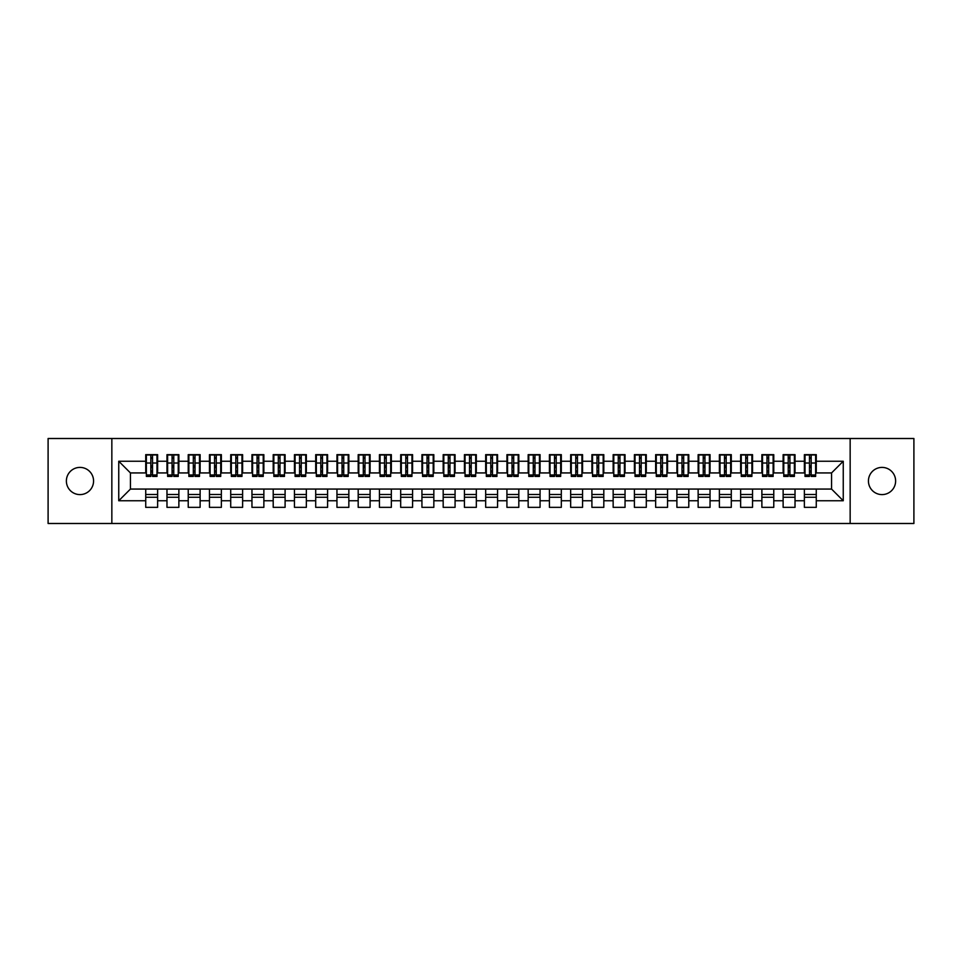 <?xml version="1.0" encoding="UTF-8"?>
<svg xmlns="http://www.w3.org/2000/svg" width="962" height="962" viewBox="0 0 962 962"><rect width="100%" height="100%" fill="white"/><g stroke="black" fill="none" stroke-linecap="round" stroke-linejoin="round"><path stroke-width="1.44" d="M882.034 467.4A13.6 13.6 0 0 0 868.433 481A13.6 13.6 0 0 0 882.034 494.6A13.6 13.6 0 0 0 895.622 481A13.6 13.6 0 0 0 882.034 467.4M79.966 467.4A13.6 13.6 0 0 0 66.378 481A13.6 13.6 0 0 0 79.966 494.6A13.6 13.6 0 0 0 93.567 481A13.6 13.6 0 0 0 79.966 467.4M850.155 523.496L913.9 523.496L913.9 438.504L850.155 438.504L850.155 523.496L111.845 523.496L111.845 438.504L48.1 438.504L48.1 523.496L111.845 523.496M809.475 467.508L811.17 467.508L809.475 467.508M816.269 494.492L804.376 494.492M804.376 497.258L816.269 497.258M788.227 467.508L789.922 467.508L788.227 467.508M795.021 494.492L783.128 494.492M783.128 497.258L795.021 497.258M766.979 467.508L768.674 467.508L766.979 467.508M773.773 494.492L761.88 494.492M761.88 497.258L773.773 497.258M745.73 467.508L747.438 467.508L745.73 467.508M752.537 494.492L740.632 494.492M740.632 497.258L752.537 497.258M724.482 467.508L726.19 467.508L724.482 467.508M731.288 494.492L719.384 494.492M719.384 497.258L731.288 497.258M703.234 467.508L704.942 467.508L703.234 467.508M710.04 494.492L698.135 494.492M698.135 497.258L710.04 497.258M681.998 467.508L683.693 467.508L681.998 467.508M688.792 494.492L676.899 494.492M676.899 497.258L688.792 497.258M660.75 467.508L662.445 467.508L660.75 467.508M667.544 494.492L655.651 494.492M655.651 497.258L667.544 497.258M639.502 467.508L641.197 467.508L639.502 467.508M646.296 494.492L634.403 494.492M634.403 497.258L646.296 497.258M618.253 467.508L619.949 467.508L618.253 467.508M625.047 494.492L613.155 494.492M613.155 497.258L625.047 497.258M597.005 467.508L598.701 467.508L597.005 467.508M603.811 494.492L591.907 494.492M591.907 497.258L603.811 497.258M575.757 467.508L577.465 467.508L575.757 467.508M582.563 494.492L570.658 494.492M570.658 497.258L582.563 497.258M554.509 467.508L556.216 467.508L554.509 467.508M561.315 494.492L549.41 494.492M549.41 497.258L561.315 497.258M533.273 467.508L534.968 467.508L533.273 467.508M540.067 494.492L528.162 494.492M528.162 497.258L540.067 497.258M512.024 467.508L513.72 467.508L512.024 467.508M518.819 494.492L506.926 494.492M506.926 497.258L518.819 497.258M490.776 467.508L492.472 467.508L490.776 467.508M497.57 494.492L485.678 494.492M485.678 497.258L497.57 497.258M469.528 467.508L471.224 467.508L469.528 467.508M476.322 494.492L464.43 494.492M464.43 497.258L476.322 497.258M448.28 467.508L449.975 467.508L448.28 467.508M455.074 494.492L443.181 494.492M443.181 497.258L455.074 497.258M427.032 467.508L428.727 467.508L427.032 467.508M433.838 494.492L421.933 494.492M421.933 497.258L433.838 497.258M405.784 467.508L407.491 467.508L405.784 467.508M412.59 494.492L400.685 494.492M400.685 497.258L412.59 497.258M384.535 467.508L386.243 467.508L384.535 467.508M391.342 494.492L379.437 494.492M379.437 497.258L391.342 497.258M363.299 467.508L364.995 467.508L363.299 467.508M370.093 494.492L358.189 494.492M358.189 497.258L370.093 497.258M342.051 467.508L343.747 467.508L342.051 467.508M348.845 494.492L336.953 494.492M336.953 497.258L348.845 497.258M320.803 467.508L322.498 467.508L320.803 467.508M327.597 494.492L315.704 494.492M315.704 497.258L327.597 497.258M299.555 467.508L301.25 467.508L299.555 467.508M306.349 494.492L294.456 494.492M294.456 497.258L306.349 497.258M278.307 467.508L280.002 467.508L278.307 467.508M285.101 494.492L273.208 494.492M273.208 497.258L285.101 497.258M257.058 467.508L258.766 467.508L257.058 467.508M263.865 494.492L251.96 494.492M251.96 497.258L263.865 497.258M235.81 467.508L237.518 467.508L235.81 467.508M242.616 494.492L230.712 494.492M230.712 497.258L242.616 497.258M214.562 467.508L216.27 467.508L214.562 467.508M221.368 494.492L209.463 494.492M209.463 497.258L221.368 497.258M193.326 467.508L195.021 467.508L193.326 467.508M200.12 494.492L188.227 494.492M188.227 497.258L200.12 497.258M172.078 467.508L173.773 467.508L172.078 467.508M178.872 494.492L166.979 494.492M166.979 497.258L178.872 497.258M850.155 438.504L111.845 438.504M146.368 472.931L130.435 472.931L118.747 461.243L118.747 500.757L145.731 500.757L145.731 507.347L157.624 507.347L157.624 500.757L166.979 500.757L166.979 507.347L178.872 507.347L178.872 500.757L188.227 500.757L188.227 507.347L200.12 507.347L200.12 500.757L209.463 500.757L209.463 507.347L221.368 507.347L221.368 500.757L230.712 500.757L230.712 507.347L242.616 507.347L242.616 500.757L251.96 500.757L251.96 507.347L263.865 507.347L263.865 500.757L273.208 500.757L273.208 507.347L285.101 507.347L285.101 500.757L294.456 500.757L294.456 507.347L306.349 507.347L306.349 500.757L315.704 500.757L315.704 507.347L327.597 507.347L327.597 500.757L336.953 500.757L336.953 507.347L348.845 507.347L348.845 500.757L358.189 500.757L358.189 507.347L370.093 507.347L370.093 500.757L379.437 500.757L379.437 507.347L391.342 507.347L391.342 500.757L400.685 500.757L400.685 507.347L412.59 507.347L412.59 500.757L421.933 500.757L421.933 507.347L433.838 507.347L433.838 500.757L443.181 500.757L443.181 507.347L455.074 507.347L455.074 500.757L464.43 500.757L464.43 507.347L476.322 507.347L476.322 500.757L485.678 500.757L485.678 507.347L497.57 507.347L497.57 500.757L506.926 500.757L506.926 507.347L518.819 507.347L518.819 500.757L528.162 500.757L528.162 507.347L540.067 507.347L540.067 500.757L549.41 500.757L549.41 507.347L561.315 507.347L561.315 500.757L570.658 500.757L570.658 507.347L582.563 507.347L582.563 500.757L591.907 500.757L591.907 507.347L603.811 507.347L603.811 500.757L613.155 500.757L613.155 507.347L625.047 507.347L625.047 500.757L634.403 500.757L634.403 507.347L646.296 507.347L646.296 500.757L655.651 500.757L655.651 507.347L667.544 507.347L667.544 500.757L676.899 500.757L676.899 507.347L688.792 507.347L688.792 500.757L698.135 500.757L698.135 507.347L710.04 507.347L710.04 500.757L719.384 500.757L719.384 507.347L731.288 507.347L731.288 500.757L740.632 500.757L740.632 507.347L752.537 507.347L752.537 500.757L761.88 500.757L761.88 507.347L773.773 507.347L773.773 500.757L783.128 500.757L783.128 507.347L795.021 507.347L795.021 500.757L804.376 500.757L804.376 507.347L816.269 507.347L816.269 489.069L831.565 489.069L831.565 472.931L815.632 472.931M118.747 461.243L145.731 461.243L145.731 472.931M831.565 472.931L843.253 461.243L816.269 461.243L816.269 454.653L804.376 454.653L804.376 461.243L795.021 461.243L795.021 454.653L783.128 454.653L783.128 461.243L773.773 461.243L773.773 454.653L761.88 454.653L761.88 461.243L752.537 461.243L752.537 454.653L740.632 454.653L740.632 461.243L731.288 461.243L731.288 454.653L719.384 454.653L719.384 461.243L710.04 461.243L710.04 454.653L698.135 454.653L698.135 461.243L688.792 461.243L688.792 454.653L676.899 454.653L676.899 461.243L667.544 461.243L667.544 454.653L655.651 454.653L655.651 461.243L646.296 461.243L646.296 454.653L634.403 454.653L634.403 461.243L625.047 461.243L625.047 454.653L613.155 454.653L613.155 461.243L603.811 461.243L603.811 454.653L591.907 454.653L591.907 461.243L582.563 461.243L582.563 454.653L570.658 454.653L570.658 461.243L561.315 461.243L561.315 454.653L549.41 454.653L549.41 461.243L540.067 461.243L540.067 454.653L528.162 454.653L528.162 461.243L518.819 461.243L518.819 454.653L506.926 454.653L506.926 461.243L497.57 461.243L497.57 454.653L485.678 454.653L485.678 461.243L476.322 461.243L476.322 454.653L464.43 454.653L464.43 461.243L455.074 461.243L455.074 454.653L443.181 454.653L443.181 461.243L433.838 461.243L433.838 454.653L421.933 454.653L421.933 461.243L412.59 461.243L412.59 454.653L400.685 454.653L400.685 461.243L391.342 461.243L391.342 454.653L379.437 454.653L379.437 461.243L370.093 461.243L370.093 454.653L358.189 454.653L358.189 461.243L348.845 461.243L348.845 454.653L336.953 454.653L336.953 461.243L327.597 461.243L327.597 454.653L315.704 454.653L315.704 461.243L306.349 461.243L306.349 454.653L294.456 454.653L294.456 461.243L285.101 461.243L285.101 454.653L273.208 454.653L273.208 461.243L263.865 461.243L263.865 454.653L251.96 454.653L251.96 461.243L242.616 461.243L242.616 454.653L230.712 454.653L230.712 461.243L221.368 461.243L221.368 454.653L209.463 454.653L209.463 461.243L200.12 461.243L200.12 454.653L188.227 454.653L188.227 461.243L178.872 461.243L178.872 454.653L166.979 454.653L166.979 461.243L157.624 461.243L157.624 454.653L145.731 454.653L145.731 461.243M843.253 461.243L843.253 500.757L816.269 500.757M795.021 500.757L795.021 489.069L816.269 489.069M804.376 500.757L804.376 489.069M816.269 461.243L816.269 472.931M773.773 500.757L773.773 489.069L795.021 489.069M783.128 500.757L783.128 489.069M804.376 461.243L804.376 472.931L794.384 472.931M795.021 461.243L795.021 472.931M752.537 500.757L752.537 489.069L773.773 489.069M761.88 500.757L761.88 489.069M783.128 461.243L783.128 472.931L773.135 472.931M773.773 461.243L773.773 472.931M731.288 500.757L731.288 489.069L752.537 489.069M740.632 500.757L740.632 489.069M761.88 461.243L761.88 472.931L751.899 472.931M752.537 461.243L752.537 472.931M710.04 500.757L710.04 489.069L731.288 489.069M719.384 500.757L719.384 489.069M740.632 461.243L740.632 472.931L730.651 472.931M731.288 461.243L731.288 472.931M688.792 500.757L688.792 489.069L710.04 489.069M698.135 500.757L698.135 489.069M719.384 461.243L719.384 472.931L709.403 472.931M710.04 461.243L710.04 472.931M667.544 500.757L667.544 489.069L688.792 489.069M676.899 500.757L676.899 489.069M698.135 461.243L698.135 472.931L688.155 472.931M688.792 461.243L688.792 472.931M646.296 500.757L646.296 489.069L667.544 489.069M655.651 500.757L655.651 489.069M676.899 461.243L676.899 472.931L666.906 472.931M667.544 461.243L667.544 472.931M625.047 500.757L625.047 489.069L646.296 489.069M634.403 500.757L634.403 489.069M655.651 461.243L655.651 472.931L645.658 472.931M646.296 461.243L646.296 472.931M603.811 500.757L603.811 489.069L625.047 489.069M613.155 500.757L613.155 489.069M634.403 461.243L634.403 472.931L624.41 472.931M625.047 461.243L625.047 472.931M582.563 500.757L582.563 489.069L603.811 489.069M591.907 500.757L591.907 489.069M613.155 461.243L613.155 472.931L603.174 472.931M603.811 461.243L603.811 472.931M561.315 500.757L561.315 489.069L582.563 489.069M570.658 500.757L570.658 489.069M591.907 461.243L591.907 472.931L581.926 472.931M582.563 461.243L582.563 472.931M540.067 500.757L540.067 489.069L561.315 489.069M549.41 500.757L549.41 489.069M570.658 461.243L570.658 472.931L560.678 472.931M561.315 461.243L561.315 472.931M518.819 500.757L518.819 489.069L540.067 489.069M528.162 500.757L528.162 489.069M549.41 461.243L549.41 472.931L539.429 472.931M540.067 461.243L540.067 472.931M497.57 500.757L497.57 489.069L518.819 489.069M506.926 500.757L506.926 489.069M528.162 461.243L528.162 472.931L518.181 472.931M518.819 461.243L518.819 472.931M476.322 500.757L476.322 489.069L497.57 489.069M485.678 500.757L485.678 489.069M506.926 461.243L506.926 472.931L496.933 472.931M497.57 461.243L497.57 472.931M455.074 500.757L455.074 489.069L476.322 489.069M464.43 500.757L464.43 489.069M485.678 461.243L485.678 472.931L475.685 472.931M476.322 461.243L476.322 472.931M433.838 500.757L433.838 489.069L455.074 489.069M443.181 500.757L443.181 489.069M464.43 461.243L464.43 472.931L454.437 472.931M455.074 461.243L455.074 472.931M412.59 500.757L412.59 489.069L433.838 489.069M421.933 500.757L421.933 489.069M443.181 461.243L443.181 472.931L433.201 472.931M433.838 461.243L433.838 472.931M391.342 500.757L391.342 489.069L412.59 489.069M400.685 500.757L400.685 489.069M421.933 461.243L421.933 472.931L411.952 472.931M412.59 461.243L412.59 472.931M370.093 500.757L370.093 489.069L391.342 489.069M379.437 500.757L379.437 489.069M400.685 461.243L400.685 472.931L390.704 472.931M391.342 461.243L391.342 472.931M348.845 500.757L348.845 489.069L370.093 489.069M358.189 500.757L358.189 489.069M379.437 461.243L379.437 472.931L369.456 472.931M370.093 461.243L370.093 472.931M327.597 500.757L327.597 489.069L348.845 489.069M336.953 500.757L336.953 489.069M358.189 461.243L358.189 472.931L348.208 472.931M348.845 461.243L348.845 472.931M306.349 500.757L306.349 489.069L327.597 489.069M315.704 500.757L315.704 489.069M336.953 461.243L336.953 472.931L326.96 472.931M327.597 461.243L327.597 472.931M285.101 500.757L285.101 489.069L306.349 489.069M294.456 500.757L294.456 489.069M315.704 461.243L315.704 472.931L305.712 472.931M306.349 461.243L306.349 472.931M263.865 500.757L263.865 489.069L285.101 489.069M273.208 500.757L273.208 489.069M294.456 461.243L294.456 472.931L284.463 472.931M285.101 461.243L285.101 472.931M242.616 500.757L242.616 489.069L263.865 489.069M251.96 500.757L251.96 489.069M273.208 461.243L273.208 472.931L263.227 472.931M263.865 461.243L263.865 472.931M221.368 500.757L221.368 489.069L242.616 489.069M230.712 500.757L230.712 489.069M251.96 461.243L251.96 472.931L241.979 472.931M242.616 461.243L242.616 472.931M200.12 500.757L200.12 489.069L221.368 489.069M209.463 500.757L209.463 489.069M230.712 461.243L230.712 472.931L220.731 472.931M221.368 461.243L221.368 472.931M178.872 500.757L178.872 489.069L200.12 489.069M188.227 500.757L188.227 489.069M209.463 461.243L209.463 472.931L199.483 472.931M200.12 461.243L200.12 472.931M157.624 500.757L157.624 489.069L178.872 489.069M166.979 500.757L166.979 489.069M188.227 461.243L188.227 472.931L178.235 472.931M178.872 461.243L178.872 472.931M150.83 467.508L152.525 467.508L150.83 467.508M157.624 494.492L145.731 494.492M145.731 497.258L157.624 497.258M118.747 500.757L130.435 489.069L157.624 489.069M145.731 500.757L145.731 489.069M166.979 461.243L166.979 472.931L156.986 472.931M157.624 461.243L157.624 472.931M130.435 472.931L130.435 489.069M805.014 472.931L804.376 472.931M783.765 472.931L783.128 472.931M762.517 472.931L761.88 472.931M741.269 472.931L740.632 472.931M720.021 472.931L719.384 472.931M698.773 472.931L698.135 472.931M677.537 472.931L676.899 472.931M656.288 472.931L655.651 472.931M635.04 472.931L634.403 472.931M613.792 472.931L613.155 472.931M592.544 472.931L591.907 472.931M571.296 472.931L570.658 472.931M550.048 472.931L549.41 472.931M528.799 472.931L528.162 472.931M507.563 472.931L506.926 472.931M486.315 472.931L485.678 472.931M465.067 472.931L464.43 472.931M443.819 472.931L443.181 472.931M422.571 472.931L421.933 472.931M401.322 472.931L400.685 472.931M380.074 472.931L379.437 472.931M358.826 472.931L358.189 472.931M337.59 472.931L336.953 472.931M316.342 472.931L315.704 472.931M295.094 472.931L294.456 472.931M273.845 472.931L273.208 472.931M252.597 472.931L251.96 472.931M231.349 472.931L230.712 472.931M210.101 472.931L209.463 472.931M188.865 472.931L188.227 472.931M167.616 472.931L166.979 472.931M843.253 500.757L831.565 489.069M146.368 454.87L156.986 454.87L146.368 454.87L146.368 476.43L150.83 476.43L150.83 454.942L156.986 454.978L156.986 476.43L152.525 476.43L152.525 454.978M150.83 457.708L152.525 457.708M150.83 474.651L152.525 474.651M152.525 471.981L150.83 471.981M150.83 470.935L152.525 470.935M157.624 464.742L156.986 464.742M157.624 467.508L156.986 467.508M146.368 464.742L145.731 464.742M146.368 467.508L145.731 467.508M167.616 454.87L178.235 454.87L167.616 454.87L167.616 476.43L172.078 476.43L172.078 454.942L178.235 454.978L178.235 476.43L173.773 476.43L173.773 454.978M172.078 457.708L173.773 457.708M172.078 474.651L173.773 474.651M173.773 471.981L172.078 471.981M172.078 470.935L173.773 470.935M178.872 464.742L178.235 464.742M178.872 467.508L178.235 467.508M167.616 464.742L166.979 464.742M167.616 467.508L166.979 467.508M188.865 454.87L199.483 454.87L188.865 454.87L188.865 476.43L193.326 476.43L193.326 454.942L199.483 454.978L199.483 476.43L195.021 476.43L195.021 454.978M193.326 457.708L195.021 457.708M193.326 474.651L195.021 474.651M195.021 471.981L193.326 471.981M193.326 470.935L195.021 470.935M200.12 464.742L199.483 464.742M200.12 467.508L199.483 467.508M188.865 464.742L188.227 464.742M188.865 467.508L188.227 467.508M210.101 454.87L220.731 454.87L210.101 454.87L210.101 476.43L214.562 476.43L214.562 454.942L220.731 454.978L220.731 476.43L216.27 476.43L216.27 454.978M214.562 457.708L216.27 457.708M214.562 474.651L216.27 474.651M216.27 471.981L214.562 471.981M214.562 470.935L216.27 470.935M221.368 464.742L220.731 464.742M221.368 467.508L220.731 467.508M210.101 464.742L209.463 464.742M210.101 467.508L209.463 467.508M231.349 454.87L241.979 454.87L231.349 454.87L231.349 476.43L235.81 476.43L235.81 454.942L241.979 454.978L241.979 476.43L237.518 476.43L237.518 454.978M235.81 457.708L237.518 457.708M235.81 474.651L237.518 474.651M237.518 471.981L235.81 471.981M235.81 470.935L237.518 470.935M242.616 464.742L241.979 464.742M242.616 467.508L241.979 467.508M231.349 464.742L230.712 464.742M231.349 467.508L230.712 467.508M252.597 454.87L263.227 454.87L252.597 454.87L252.597 476.43L257.058 476.43L257.058 454.942L263.227 454.978L263.227 476.43L258.766 476.43L258.766 454.978M257.058 457.708L258.766 457.708M257.058 474.651L258.766 474.651M258.766 471.981L257.058 471.981M257.058 470.935L258.766 470.935M263.865 464.742L263.227 464.742M263.865 467.508L263.227 467.508M252.597 464.742L251.96 464.742M252.597 467.508L251.96 467.508M273.845 454.87L284.463 454.87L273.845 454.87L273.845 476.43L278.307 476.43L278.307 454.942L284.463 454.978L284.463 476.43L280.002 476.43L280.002 454.978M278.307 457.708L280.002 457.708M278.307 474.651L280.002 474.651M280.002 471.981L278.307 471.981M278.307 470.935L280.002 470.935M285.101 464.742L284.463 464.742M285.101 467.508L284.463 467.508M273.845 464.742L273.208 464.742M273.845 467.508L273.208 467.508M295.094 454.87L305.712 454.87L295.094 454.87L295.094 476.43L299.555 476.43L299.555 454.942L305.712 454.978L305.712 476.43L301.25 476.43L301.25 454.978M299.555 457.708L301.25 457.708M299.555 474.651L301.25 474.651M301.25 471.981L299.555 471.981M299.555 470.935L301.25 470.935M306.349 464.742L305.712 464.742M306.349 467.508L305.712 467.508M295.094 464.742L294.456 464.742M295.094 467.508L294.456 467.508M316.342 454.87L326.96 454.87L316.342 454.87L316.342 476.43L320.803 476.43L320.803 454.942L326.96 454.978L326.96 476.43L322.498 476.43L322.498 454.978M320.803 457.708L322.498 457.708M320.803 474.651L322.498 474.651M322.498 471.981L320.803 471.981M320.803 470.935L322.498 470.935M327.597 464.742L326.96 464.742M327.597 467.508L326.96 467.508M316.342 464.742L315.704 464.742M316.342 467.508L315.704 467.508M337.59 454.87L348.208 454.87L337.59 454.87L337.59 476.43L342.051 476.43L342.051 454.942L348.208 454.978L348.208 476.43L343.747 476.43L343.747 454.978M342.051 457.708L343.747 457.708M342.051 474.651L343.747 474.651M343.747 471.981L342.051 471.981M342.051 470.935L343.747 470.935M348.845 464.742L348.208 464.742M348.845 467.508L348.208 467.508M337.59 464.742L336.953 464.742M337.59 467.508L336.953 467.508M358.826 454.87L369.456 454.87L358.826 454.87L358.826 476.43L363.299 476.43L363.299 454.942L369.456 454.978L369.456 476.43L364.995 476.43L364.995 454.978M363.299 457.708L364.995 457.708M363.299 474.651L364.995 474.651M364.995 471.981L363.299 471.981M363.299 470.935L364.995 470.935M370.093 464.742L369.456 464.742M370.093 467.508L369.456 467.508M358.826 464.742L358.189 464.742M358.826 467.508L358.189 467.508M380.074 454.87L390.704 454.87L380.074 454.87L380.074 476.43L384.535 476.43L384.535 454.942L390.704 454.978L390.704 476.43L386.243 476.43L386.243 454.978M384.535 457.708L386.243 457.708M384.535 474.651L386.243 474.651M386.243 471.981L384.535 471.981M384.535 470.935L386.243 470.935M391.342 464.742L390.704 464.742M391.342 467.508L390.704 467.508M380.074 464.742L379.437 464.742M380.074 467.508L379.437 467.508M401.322 454.87L411.952 454.87L401.322 454.87L401.322 476.43L405.784 476.43L405.784 454.942L411.952 454.978L411.952 476.43L407.491 476.43L407.491 454.978M405.784 457.708L407.491 457.708M405.784 474.651L407.491 474.651M407.491 471.981L405.784 471.981M405.784 470.935L407.491 470.935M412.59 464.742L411.952 464.742M412.59 467.508L411.952 467.508M401.322 464.742L400.685 464.742M401.322 467.508L400.685 467.508M422.571 454.87L433.201 454.87L422.571 454.87L422.571 476.43L427.032 476.43L427.032 454.942L433.201 454.978L433.201 476.43L428.727 476.43L428.727 454.978M427.032 457.708L428.727 457.708M427.032 474.651L428.727 474.651M428.727 471.981L427.032 471.981M427.032 470.935L428.727 470.935M433.838 464.742L433.201 464.742M433.838 467.508L433.201 467.508M422.571 464.742L421.933 464.742M422.571 467.508L421.933 467.508M443.819 454.87L454.437 454.87L443.819 454.87L443.819 476.43L448.28 476.43L448.28 454.942L454.437 454.978L454.437 476.43L449.975 476.43L449.975 454.978M448.28 457.708L449.975 457.708M448.28 474.651L449.975 474.651M449.975 471.981L448.28 471.981M448.28 470.935L449.975 470.935M455.074 464.742L454.437 464.742M455.074 467.508L454.437 467.508M443.819 464.742L443.181 464.742M443.819 467.508L443.181 467.508M465.067 454.87L475.685 454.87L465.067 454.87L465.067 476.43L469.528 476.43L469.528 454.942L475.685 454.978L475.685 476.43L471.224 476.43L471.224 454.978M469.528 457.708L471.224 457.708M469.528 474.651L471.224 474.651M471.224 471.981L469.528 471.981M469.528 470.935L471.224 470.935M476.322 464.742L475.685 464.742M476.322 467.508L475.685 467.508M465.067 464.742L464.43 464.742M465.067 467.508L464.43 467.508M486.315 454.87L496.933 454.87L486.315 454.87L486.315 476.43L490.776 476.43L490.776 454.942L496.933 454.978L496.933 476.43L492.472 476.43L492.472 454.978M490.776 457.708L492.472 457.708M490.776 474.651L492.472 474.651M492.472 471.981L490.776 471.981M490.776 470.935L492.472 470.935M497.57 464.742L496.933 464.742M497.57 467.508L496.933 467.508M486.315 464.742L485.678 464.742M486.315 467.508L485.678 467.508M507.563 454.87L518.181 454.87L507.563 454.87L507.563 476.43L512.024 476.43L512.024 454.942L518.181 454.978L518.181 476.43L513.72 476.43L513.72 454.978M512.024 457.708L513.72 457.708M512.024 474.651L513.72 474.651M513.72 471.981L512.024 471.981M512.024 470.935L513.72 470.935M518.819 464.742L518.181 464.742M518.819 467.508L518.181 467.508M507.563 464.742L506.926 464.742M507.563 467.508L506.926 467.508M528.799 454.87L539.429 454.87L528.799 454.87L528.799 476.43L533.273 476.43L533.273 454.942L539.429 454.978L539.429 476.43L534.968 476.43L534.968 454.978M533.273 457.708L534.968 457.708M533.273 474.651L534.968 474.651M534.968 471.981L533.273 471.981M533.273 470.935L534.968 470.935M540.067 464.742L539.429 464.742M540.067 467.508L539.429 467.508M528.799 464.742L528.162 464.742M528.799 467.508L528.162 467.508M550.048 454.87L560.678 454.87L550.048 454.87L550.048 476.43L554.509 476.43L554.509 454.942L560.678 454.978L560.678 476.43L556.216 476.43L556.216 454.978M554.509 457.708L556.216 457.708M554.509 474.651L556.216 474.651M556.216 471.981L554.509 471.981M554.509 470.935L556.216 470.935M561.315 464.742L560.678 464.742M561.315 467.508L560.678 467.508M550.048 464.742L549.41 464.742M550.048 467.508L549.41 467.508M571.296 454.87L581.926 454.87L571.296 454.87L571.296 476.43L575.757 476.43L575.757 454.942L581.926 454.978L581.926 476.43L577.465 476.43L577.465 454.978M575.757 457.708L577.465 457.708M575.757 474.651L577.465 474.651M577.465 471.981L575.757 471.981M575.757 470.935L577.465 470.935M582.563 464.742L581.926 464.742M582.563 467.508L581.926 467.508M571.296 464.742L570.658 464.742M571.296 467.508L570.658 467.508M592.544 454.87L603.174 454.87L592.544 454.87L592.544 476.43L597.005 476.43L597.005 454.942L603.174 454.978L603.174 476.43L598.701 476.43L598.701 454.978M597.005 457.708L598.701 457.708M597.005 474.651L598.701 474.651M598.701 471.981L597.005 471.981M597.005 470.935L598.701 470.935M603.811 464.742L603.174 464.742M603.811 467.508L603.174 467.508M592.544 464.742L591.907 464.742M592.544 467.508L591.907 467.508M613.792 454.87L624.41 454.87L613.792 454.87L613.792 476.43L618.253 476.43L618.253 454.942L624.41 454.978L624.41 476.43L619.949 476.43L619.949 454.978M618.253 457.708L619.949 457.708M618.253 474.651L619.949 474.651M619.949 471.981L618.253 471.981M618.253 470.935L619.949 470.935M625.047 464.742L624.41 464.742M625.047 467.508L624.41 467.508M613.792 464.742L613.155 464.742M613.792 467.508L613.155 467.508M635.04 454.87L645.658 454.87L635.04 454.87L635.04 476.43L639.502 476.43L639.502 454.942L645.658 454.978L645.658 476.43L641.197 476.43L641.197 454.978M639.502 457.708L641.197 457.708M639.502 474.651L641.197 474.651M641.197 471.981L639.502 471.981M639.502 470.935L641.197 470.935M646.296 464.742L645.658 464.742M646.296 467.508L645.658 467.508M635.04 464.742L634.403 464.742M635.04 467.508L634.403 467.508M656.288 454.87L666.906 454.87L656.288 454.87L656.288 476.43L660.75 476.43L660.75 454.942L666.906 454.978L666.906 476.43L662.445 476.43L662.445 454.978M660.75 457.708L662.445 457.708M660.75 474.651L662.445 474.651M662.445 471.981L660.75 471.981M660.75 470.935L662.445 470.935M667.544 464.742L666.906 464.742M667.544 467.508L666.906 467.508M656.288 464.742L655.651 464.742M656.288 467.508L655.651 467.508M677.537 454.87L688.155 454.87L677.537 454.87L677.537 476.43L681.998 476.43L681.998 454.942L688.155 454.978L688.155 476.43L683.693 476.43L683.693 454.978M681.998 457.708L683.693 457.708M681.998 474.651L683.693 474.651M683.693 471.981L681.998 471.981M681.998 470.935L683.693 470.935M688.792 464.742L688.155 464.742M688.792 467.508L688.155 467.508M677.537 464.742L676.899 464.742M677.537 467.508L676.899 467.508M698.773 454.87L709.403 454.87L698.773 454.87L698.773 476.43L703.234 476.43L703.234 454.942L709.403 454.978L709.403 476.43L704.942 476.43L704.942 454.978M703.234 457.708L704.942 457.708M703.234 474.651L704.942 474.651M704.942 471.981L703.234 471.981M703.234 470.935L704.942 470.935M710.04 464.742L709.403 464.742M710.04 467.508L709.403 467.508M698.773 464.742L698.135 464.742M698.773 467.508L698.135 467.508M720.021 454.87L730.651 454.87L720.021 454.87L720.021 476.43L724.482 476.43L724.482 454.942L730.651 454.978L730.651 476.43L726.19 476.43L726.19 454.978M724.482 457.708L726.19 457.708M724.482 474.651L726.19 474.651M726.19 471.981L724.482 471.981M724.482 470.935L726.19 470.935M731.288 464.742L730.651 464.742M731.288 467.508L730.651 467.508M720.021 464.742L719.384 464.742M720.021 467.508L719.384 467.508M741.269 454.87L751.899 454.87L741.269 454.87L741.269 476.43L745.73 476.43L745.73 454.942L751.899 454.978L751.899 476.43L747.438 476.43L747.438 454.978M745.73 457.708L747.438 457.708M745.73 474.651L747.438 474.651M747.438 471.981L745.73 471.981M745.73 470.935L747.438 470.935M752.537 464.742L751.899 464.742M752.537 467.508L751.899 467.508M741.269 464.742L740.632 464.742M741.269 467.508L740.632 467.508M762.517 454.87L773.135 454.87L762.517 454.87L762.517 476.43L766.979 476.43L766.979 454.942L773.135 454.978L773.135 476.43L768.674 476.43L768.674 454.978M766.979 457.708L768.674 457.708M766.979 474.651L768.674 474.651M768.674 471.981L766.979 471.981M766.979 470.935L768.674 470.935M773.773 464.742L773.135 464.742M773.773 467.508L773.135 467.508M762.517 464.742L761.88 464.742M762.517 467.508L761.88 467.508M783.765 454.87L794.384 454.87L783.765 454.87L783.765 476.43L788.227 476.43L788.227 454.942L794.384 454.978L794.384 476.43L789.922 476.43L789.922 454.978M788.227 457.708L789.922 457.708M788.227 474.651L789.922 474.651M789.922 471.981L788.227 471.981M788.227 470.935L789.922 470.935M795.021 464.742L794.384 464.742M795.021 467.508L794.384 467.508M783.765 464.742L783.128 464.742M783.765 467.508L783.128 467.508M805.014 454.87L815.632 454.87L805.014 454.87L805.014 476.43L809.475 476.43L809.475 454.942L815.632 454.978L815.632 476.43L811.17 476.43L811.17 454.978M809.475 457.708L811.17 457.708M809.475 474.651L811.17 474.651M811.17 471.981L809.475 471.981M809.475 470.935L811.17 470.935M816.269 464.742L815.632 464.742M816.269 467.508L815.632 467.508M805.014 464.742L804.376 464.742M805.014 467.508L804.376 467.508M146.368 454.978L150.83 454.978M152.525 474.975L156.986 474.975M152.525 463.011L156.986 463.011M146.368 474.975L150.83 474.975M146.368 463.011L150.83 463.011M150.83 465.885L152.525 465.885M150.83 458.273L152.525 458.273M167.616 454.978L172.078 454.978M173.773 474.975L178.235 474.975M173.773 463.011L178.235 463.011M167.616 474.975L172.078 474.975M167.616 463.011L172.078 463.011M172.078 465.885L173.773 465.885M172.078 458.273L173.773 458.273M188.865 454.978L193.326 454.978M195.021 474.975L199.483 474.975M195.021 463.011L199.483 463.011M188.865 474.975L193.326 474.975M188.865 463.011L193.326 463.011M193.326 465.885L195.021 465.885M193.326 458.273L195.021 458.273M210.101 454.978L214.562 454.978M216.27 474.975L220.731 474.975M216.27 463.011L220.731 463.011M210.101 474.975L214.562 474.975M210.101 463.011L214.562 463.011M214.562 465.885L216.27 465.885M214.562 458.273L216.27 458.273M231.349 454.978L235.81 454.978M237.518 474.975L241.979 474.975M237.518 463.011L241.979 463.011M231.349 474.975L235.81 474.975M231.349 463.011L235.81 463.011M235.81 465.885L237.518 465.885M235.81 458.273L237.518 458.273M252.597 454.978L257.058 454.978M258.766 474.975L263.227 474.975M258.766 463.011L263.227 463.011M252.597 474.975L257.058 474.975M252.597 463.011L257.058 463.011M257.058 465.885L258.766 465.885M257.058 458.273L258.766 458.273M273.845 454.978L278.307 454.978M280.002 474.975L284.463 474.975M280.002 463.011L284.463 463.011M273.845 474.975L278.307 474.975M273.845 463.011L278.307 463.011M278.307 465.885L280.002 465.885M278.307 458.273L280.002 458.273M295.094 454.978L299.555 454.978M301.25 474.975L305.712 474.975M301.25 463.011L305.712 463.011M295.094 474.975L299.555 474.975M295.094 463.011L299.555 463.011M299.555 465.885L301.25 465.885M299.555 458.273L301.25 458.273M316.342 454.978L320.803 454.978M322.498 474.975L326.96 474.975M322.498 463.011L326.96 463.011M316.342 474.975L320.803 474.975M316.342 463.011L320.803 463.011M320.803 465.885L322.498 465.885M320.803 458.273L322.498 458.273M337.59 454.978L342.051 454.978M343.747 474.975L348.208 474.975M343.747 463.011L348.208 463.011M337.59 474.975L342.051 474.975M337.59 463.011L342.051 463.011M342.051 465.885L343.747 465.885M342.051 458.273L343.747 458.273M358.826 454.978L363.299 454.978M364.995 474.975L369.456 474.975M364.995 463.011L369.456 463.011M358.826 474.975L363.299 474.975M358.826 463.011L363.299 463.011M363.299 465.885L364.995 465.885M363.299 458.273L364.995 458.273M380.074 454.978L384.535 454.978M386.243 474.975L390.704 474.975M386.243 463.011L390.704 463.011M380.074 474.975L384.535 474.975M380.074 463.011L384.535 463.011M384.535 465.885L386.243 465.885M384.535 458.273L386.243 458.273M401.322 454.978L405.784 454.978M407.491 474.975L411.952 474.975M407.491 463.011L411.952 463.011M401.322 474.975L405.784 474.975M401.322 463.011L405.784 463.011M405.784 465.885L407.491 465.885M405.784 458.273L407.491 458.273M422.571 454.978L427.032 454.978M428.727 474.975L433.201 474.975M428.727 463.011L433.201 463.011M422.571 474.975L427.032 474.975M422.571 463.011L427.032 463.011M427.032 465.885L428.727 465.885M427.032 458.273L428.727 458.273M443.819 454.978L448.28 454.978M449.975 474.975L454.437 474.975M449.975 463.011L454.437 463.011M443.819 474.975L448.28 474.975M443.819 463.011L448.28 463.011M448.28 465.885L449.975 465.885M448.28 458.273L449.975 458.273M465.067 454.978L469.528 454.978M471.224 474.975L475.685 474.975M471.224 463.011L475.685 463.011M465.067 474.975L469.528 474.975M465.067 463.011L469.528 463.011M469.528 465.885L471.224 465.885M469.528 458.273L471.224 458.273M486.315 454.978L490.776 454.978M492.472 474.975L496.933 474.975M492.472 463.011L496.933 463.011M486.315 474.975L490.776 474.975M486.315 463.011L490.776 463.011M490.776 465.885L492.472 465.885M490.776 458.273L492.472 458.273M507.563 454.978L512.024 454.978M513.72 474.975L518.181 474.975M513.72 463.011L518.181 463.011M507.563 474.975L512.024 474.975M507.563 463.011L512.024 463.011M512.024 465.885L513.72 465.885M512.024 458.273L513.72 458.273M528.799 454.978L533.273 454.978M534.968 474.975L539.429 474.975M534.968 463.011L539.429 463.011M528.799 474.975L533.273 474.975M528.799 463.011L533.273 463.011M533.273 465.885L534.968 465.885M533.273 458.273L534.968 458.273M550.048 454.978L554.509 454.978M556.216 474.975L560.678 474.975M556.216 463.011L560.678 463.011M550.048 474.975L554.509 474.975M550.048 463.011L554.509 463.011M554.509 465.885L556.216 465.885M554.509 458.273L556.216 458.273M571.296 454.978L575.757 454.978M577.465 474.975L581.926 474.975M577.465 463.011L581.926 463.011M571.296 474.975L575.757 474.975M571.296 463.011L575.757 463.011M575.757 465.885L577.465 465.885M575.757 458.273L577.465 458.273M592.544 454.978L597.005 454.978M598.701 474.975L603.174 474.975M598.701 463.011L603.174 463.011M592.544 474.975L597.005 474.975M592.544 463.011L597.005 463.011M597.005 465.885L598.701 465.885M597.005 458.273L598.701 458.273M613.792 454.978L618.253 454.978M619.949 474.975L624.41 474.975M619.949 463.011L624.41 463.011M613.792 474.975L618.253 474.975M613.792 463.011L618.253 463.011M618.253 465.885L619.949 465.885M618.253 458.273L619.949 458.273M635.04 454.978L639.502 454.978M641.197 474.975L645.658 474.975M641.197 463.011L645.658 463.011M635.04 474.975L639.502 474.975M635.04 463.011L639.502 463.011M639.502 465.885L641.197 465.885M639.502 458.273L641.197 458.273M656.288 454.978L660.75 454.978M662.445 474.975L666.906 474.975M662.445 463.011L666.906 463.011M656.288 474.975L660.75 474.975M656.288 463.011L660.75 463.011M660.75 465.885L662.445 465.885M660.75 458.273L662.445 458.273M677.537 454.978L681.998 454.978M683.693 474.975L688.155 474.975M683.693 463.011L688.155 463.011M677.537 474.975L681.998 474.975M677.537 463.011L681.998 463.011M681.998 465.885L683.693 465.885M681.998 458.273L683.693 458.273M698.773 454.978L703.234 454.978M704.942 474.975L709.403 474.975M704.942 463.011L709.403 463.011M698.773 474.975L703.234 474.975M698.773 463.011L703.234 463.011M703.234 465.885L704.942 465.885M703.234 458.273L704.942 458.273M720.021 454.978L724.482 454.978M726.19 474.975L730.651 474.975M726.19 463.011L730.651 463.011M720.021 474.975L724.482 474.975M720.021 463.011L724.482 463.011M724.482 465.885L726.19 465.885M724.482 458.273L726.19 458.273M741.269 454.978L745.73 454.978M747.438 474.975L751.899 474.975M747.438 463.011L751.899 463.011M741.269 474.975L745.73 474.975M741.269 463.011L745.73 463.011M745.73 465.885L747.438 465.885M745.73 458.273L747.438 458.273M762.517 454.978L766.979 454.978M768.674 474.975L773.135 474.975M768.674 463.011L773.135 463.011M762.517 474.975L766.979 474.975M762.517 463.011L766.979 463.011M766.979 465.885L768.674 465.885M766.979 458.273L768.674 458.273M783.765 454.978L788.227 454.978M789.922 474.975L794.384 474.975M789.922 463.011L794.384 463.011M783.765 474.975L788.227 474.975M783.765 463.011L788.227 463.011M788.227 465.885L789.922 465.885M788.227 458.273L789.922 458.273M805.014 454.978L809.475 454.978M811.17 474.975L815.632 474.975M811.17 463.011L815.632 463.011M805.014 474.975L809.475 474.975M805.014 463.011L809.475 463.011M809.475 465.885L811.17 465.885M809.475 458.273L811.17 458.273"/></g></svg>
